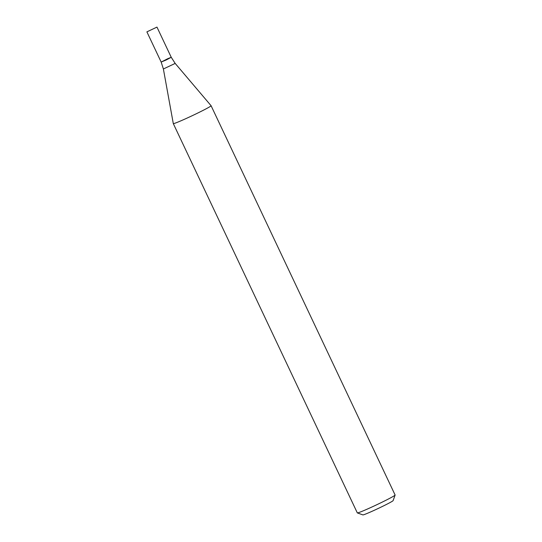 <?xml version="1.0" encoding="UTF-8"?>
<svg xmlns="http://www.w3.org/2000/svg" width="542" height="542" viewBox="0 0 542 542"><rect width="100%" height="100%" fill="white"/><g stroke="black" fill="none" stroke-linecap="round" stroke-linejoin="round"><path stroke-width="0.81" d="M173.298 123.603L357.313 512.888A20.901 0.948 -25.3 0 0 357.354 512.915A20.901 0.948 -25.3 0 0 370.349 507.719A20.901 0.948 -25.3 0 0 395.111 495.07A20.901 0.948 -25.3 0 0 395.111 495.022L211.095 105.737A20.901 0.948 -25.3 0 0 211.089 105.724L175.181 63.414L163.386 68.983L173.298 123.59A20.901 0.948 -25.3 0 0 173.298 123.603A20.901 0.948 -25.3 0 0 186.333 118.427A20.901 0.948 -25.3 0 0 211.095 105.737M357.354 512.915L362.91 514.9A16.721 0.759 -25.3 0 0 373.303 510.74A16.721 0.759 -25.3 0 0 393.113 500.625L395.111 495.07M167.769 58.685L171.245 57.303L166.313 59.918L161.17 62.073L167.769 58.685M156.97 27.1L146.889 31.863L156.97 27.1L171.245 57.303L161.17 62.073L163.386 68.983M171.245 57.303L175.181 63.414M146.889 31.863L161.17 62.073"/></g></svg>
